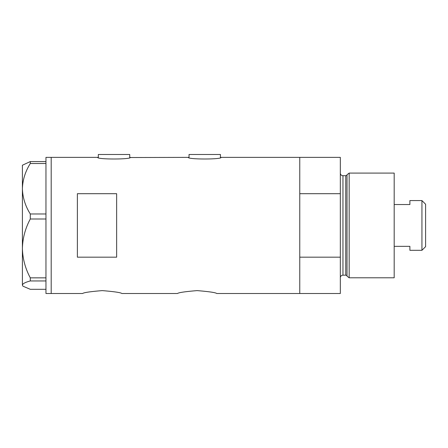 <?xml version="1.0" encoding="UTF-8"?>
<svg xmlns="http://www.w3.org/2000/svg" width="448" height="448" viewBox="0 0 448 448"><rect width="100%" height="100%" fill="white"/><g stroke="black" fill="none" stroke-linecap="round" stroke-linejoin="round"><path stroke-width="0.67" d="M130.385 157.377C131.404 159.538 96.645 159.538 97.664 157.377L98.319 157.528L98.319 154.498L129.73 154.498L129.73 157.528L188.373 157.377C187.354 159.538 222.107 159.538 221.094 157.377L220.438 157.528L220.438 154.498L189.028 154.498L189.028 157.528L188.373 157.377M82.611 293.502C83.765 292.555 90.311 291.592 102.239 290.612C114.167 291.592 120.714 292.555 121.878 293.502C120.714 292.555 114.173 291.592 102.25 290.612C90.311 291.592 83.765 292.555 82.611 293.502L51.195 293.502L51.195 157.377L51.195 293.502L45.959 293.502L45.959 280.946L30.296 280.946L30.296 277.85C25.301 268.531 22.669 258.726 22.4 248.433C22.674 238.101 25.306 228.295 30.296 219.01L30.296 213.976C25.329 206.08 22.697 197.669 22.4 188.742C22.658 179.939 25.29 171.528 30.296 163.509L30.296 161.571L22.4 165.228L22.4 285.13C22.658 283.668 25.29 282.274 30.296 280.946M177.509 293.502C178.662 292.555 185.209 291.592 197.137 290.612C209.065 291.592 215.611 292.555 216.776 293.502C215.611 292.555 209.07 291.592 197.148 290.612C185.209 291.592 178.662 292.555 177.509 293.502L121.878 293.502M116.642 257.18L116.642 193.698L77.375 193.698L77.375 257.18L116.642 257.18M216.776 293.502L299.762 293.502L299.762 257.18L340.334 257.18L340.334 293.502L299.762 293.502L299.762 157.377L221.094 157.377M97.664 157.377L45.959 157.377L45.959 163.509L30.296 163.509M45.959 163.509L45.959 219.01L30.296 219.01M45.959 219.01L45.959 280.946M30.296 213.976L45.959 213.976M30.296 161.571L45.959 161.571M45.959 289.313L30.296 289.313L22.926 286.177L22.4 285.13L22.926 286.177M30.296 277.85L45.959 277.85M347.021 276.147L347.021 174.731L349.171 173.085L349.171 277.799L347.021 276.147A1.31 1.31 0 0 0 345.755 275.178L342.955 275.178A2.615 2.615 0 0 0 340.334 277.799M347.021 174.731A1.31 1.31 0 0 1 345.755 175.7L342.955 175.7A2.615 2.615 0 0 1 340.334 173.085M349.171 173.085L394.184 173.085L394.184 277.799L349.171 277.799M340.334 157.377L340.334 193.698L299.762 193.698L299.762 157.377L340.334 157.377M340.334 257.18L340.334 193.698M421.938 200.57L425.6 204.238L425.6 246.646L421.938 250.309L421.938 200.57L409.892 200.57L409.892 204.54L394.184 204.54M421.938 250.309L409.892 250.309L409.892 246.338L394.184 246.338M345.755 275.178L345.755 175.7M342.955 175.7L342.955 275.178"/></g></svg>
